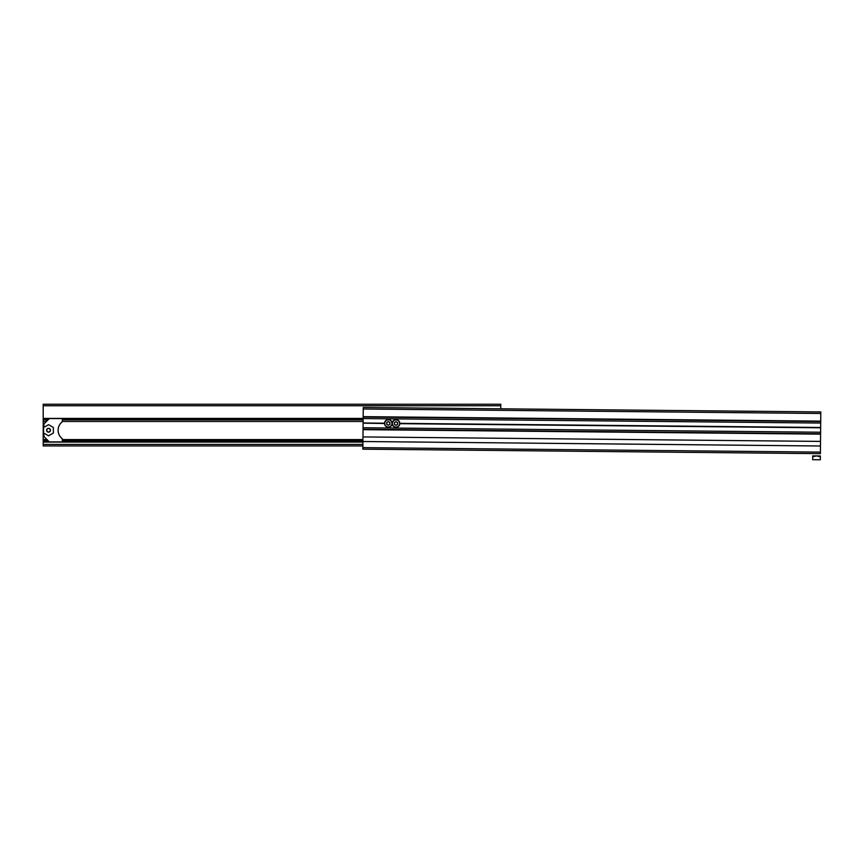 <?xml version="1.0" encoding="UTF-8"?>
<svg xmlns="http://www.w3.org/2000/svg" width="864" height="864" viewBox="0 0 864 864"><rect width="100%" height="100%" fill="white"/><g stroke="black" fill="none" stroke-linecap="round" stroke-linejoin="round"><path stroke-width="1.3" d="M362.923 441.925L43.2 441.925L43.2 419.882L48.017 419.882M362.923 441.893L43.2 441.893L43.2 445.932L362.88 445.932M500.764 408.812L500.764 404.233L43.2 404.233L43.2 419.882M363.15 418.597L43.2 418.597L363.15 418.565L363.107 422.993L384.534 423.209M49.302 441.893L44.14 436.73A38.254 38.254 0 0 1 43.816 434.484A0.767 0.767 0 0 1 44.96 433.739L48.557 435.812L53.374 433.026L53.374 427.464L48.557 424.678L44.96 426.751A0.767 0.767 0 0 1 43.816 426.006A38.254 38.254 0 0 0 43.697 427.313M62.327 441.893L62.327 438.761A10.714 10.714 0 0 1 62.327 421.729L62.327 418.597M49.302 418.597L44.14 423.76A38.254 38.254 0 0 0 43.816 426.006M43.816 434.484A38.254 38.254 0 0 1 43.697 433.177M50.468 430.25A1.912 1.912 0 0 0 48.557 428.328A1.912 1.912 0 0 0 46.645 430.25A1.912 1.912 0 0 0 48.557 432.162A1.912 1.912 0 0 0 50.468 430.25M44.485 426.848L43.578 427.378L43.578 433.112L44.485 433.642M50.306 430.25A1.75 1.75 0 0 0 48.557 428.49A1.75 1.75 0 0 0 46.807 430.25A1.75 1.75 0 0 0 48.557 432A1.75 1.75 0 0 0 50.306 430.25M363.107 422.993L384.523 423.36A3.823 3.823 0 0 1 388.39 419.569A3.823 3.823 0 0 1 392.18 423.436A3.823 3.823 0 0 1 396.047 419.645A3.823 3.823 0 0 1 399.827 423.511L820.649 427.637L820.39 453.654L362.848 449.161L362.923 441.515L820.465 445.997M363.107 423.155L384.534 423.511M820.692 423.047L363.15 418.565L363.161 417.031L363.258 407.462L820.8 411.944L820.649 427.637M362.923 441.515L362.966 436.925L820.508 441.407M362.966 436.925L363.042 429.268L820.584 433.76M363.107 423.306L363.042 429.268M399.827 423.662L820.649 427.788M399.827 423.36L820.649 427.486M363.161 417.031L820.703 421.513M399.827 423.511A3.823 3.823 0 0 1 395.971 427.302A3.823 3.823 0 0 1 392.18 423.436A3.823 3.823 0 0 1 388.314 427.226A3.823 3.823 0 0 1 384.523 423.36A3.823 3.823 0 0 1 388.39 419.569A3.823 3.823 0 0 1 392.18 423.436A3.823 3.823 0 0 1 396.047 419.645A3.823 3.823 0 0 1 399.827 423.511M395.982 425.326L394.384 424.386L394.405 422.528L396.025 421.621L397.624 422.561L397.602 424.418L395.982 425.326L397.526 424.375L397.548 422.604L396.025 421.708L394.481 422.572L394.47 424.343L395.982 425.239M388.336 425.25L386.737 424.31L386.759 422.453L388.368 421.546L389.966 422.485L389.956 424.343L388.336 425.25L389.869 424.3L389.891 422.528L388.368 421.632L386.834 422.496L386.813 424.267L388.336 425.164M812.722 455.868L820.368 455.944L820.336 459.767L812.678 459.691L812.722 455.868M812.711 456.786L816.545 455.911L820.357 456.862M43.2 421.47L46.429 421.47M62.327 421.47L363.118 421.47M43.2 439.582L46.991 439.582M62.327 439.582L362.945 439.582M43.2 444.398L362.891 444.398M43.2 442.087L362.923 442.087M43.2 441.785L49.194 441.785M62.327 441.785L362.923 441.785M43.2 440.834L48.244 440.834M62.327 440.834L362.934 440.834M62.327 419.882L363.139 419.882M43.2 418.403L363.15 418.403M43.2 405.756L500.764 405.756M363.247 408.996L820.789 413.478M362.869 447.638L820.411 452.12M363.042 429.656L820.584 434.138M363.064 427.745L820.606 432.227M363.172 416.642L820.714 421.135M392.407 423.436A3.596 3.596 0 0 0 395.971 427.064A3.596 3.596 0 0 0 399.6 423.511A3.596 3.596 0 0 0 396.036 419.882A3.596 3.596 0 0 0 392.407 423.436M384.761 423.36A3.596 3.596 0 0 0 388.314 427A3.596 3.596 0 0 0 391.954 423.436A3.596 3.596 0 0 0 388.39 419.807A3.596 3.596 0 0 0 384.761 423.36"/></g></svg>
